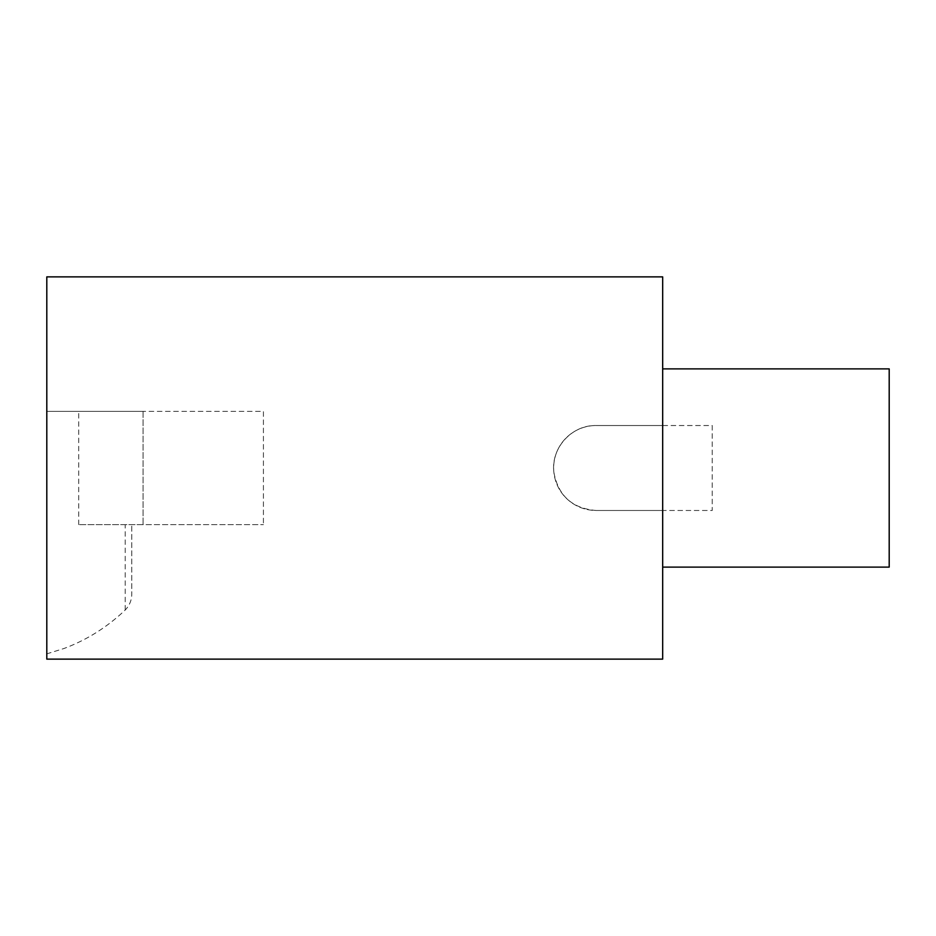 <?xml version="1.0" encoding="UTF-8"?>
<svg xmlns="http://www.w3.org/2000/svg" width="936" height="936" viewBox="0 0 936 936"><rect width="100%" height="100%" fill="white"/><g stroke="black" fill="none" stroke-linecap="round" stroke-linejoin="round"><path stroke-width="0.7" stroke-dasharray="4.68 3.51" d="M712.226 425.529L712.226 510.471L596.127 510.471A42.471 42.471 0 0 1 553.656 468A42.471 42.471 0 0 1 596.127 425.529L712.226 425.529L712.226 510.471L596.127 510.471A42.471 42.471 0 0 1 553.656 468A42.471 42.471 0 0 1 596.127 425.529L712.226 425.529M143.079 411.372L143.079 524.628L78.718 524.628L263.414 524.628L143.079 524.628L143.079 411.372L46.8 411.372L263.414 411.372L263.414 524.628L263.414 411.372L143.079 411.372M46.8 276.869L46.8 653.855L63.917 648.519C86.755 640.002 107.184 627.167 125.213 610.015C129.753 605.253 131.929 599.648 131.754 593.202L131.754 524.628L131.754 593.202M78.718 524.628L78.718 411.372M662.676 276.869L662.676 425.529L596.127 425.529C571.72 424.874 550.707 448.192 553.89 472.411C558.254 495.823 572.329 508.517 596.127 510.471L662.676 510.471L662.676 659.131M46.8 653.855L46.8 659.131M662.676 425.529L662.676 510.471L596.127 510.471A42.471 42.471 0 0 1 553.656 468A42.471 42.471 0 0 1 596.127 425.529L662.676 425.529M889.2 368.889L889.2 567.111M662.676 368.889L662.676 567.111L662.676 368.889M125.213 610.015L125.213 524.628"/><path stroke-width="1.4" d="M662.676 276.869L46.8 276.869L46.8 659.131L662.676 659.131L662.676 276.869M662.676 567.111L889.2 567.111L889.2 368.889L662.676 368.889"/></g></svg>
